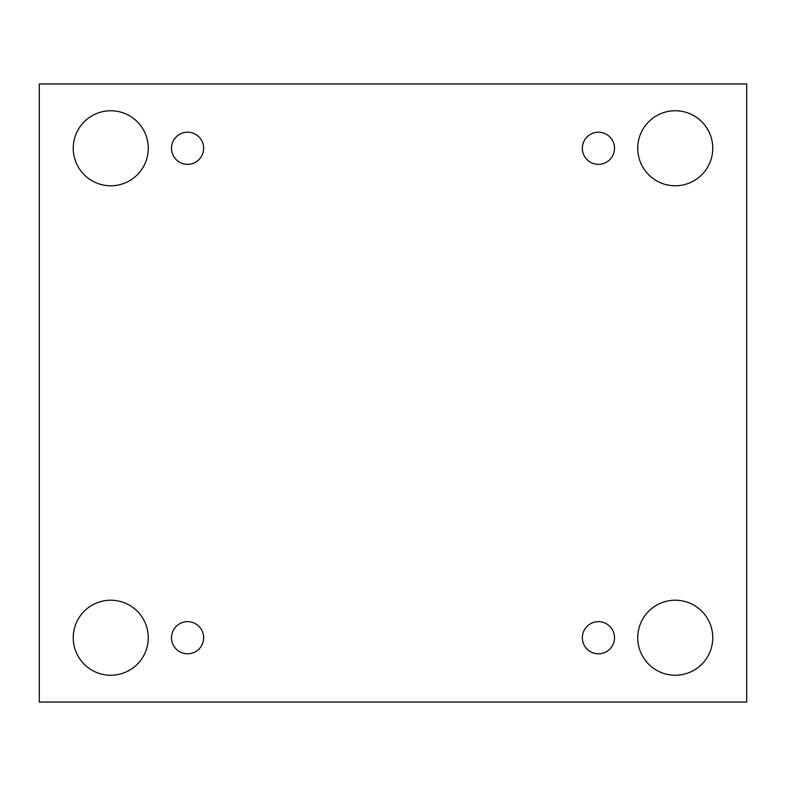 <?xml version="1.0" encoding="UTF-8"?>
<svg xmlns="http://www.w3.org/2000/svg" width="786" height="786" viewBox="0 0 786 786"><rect width="100%" height="100%" fill="white"/><g stroke="black" fill="none" stroke-linecap="round" stroke-linejoin="round"><path stroke-width="1.18" d="M746.7 83.955L39.3 83.955L39.3 702.045L746.7 702.045L746.7 83.955M110.757 675.243A37.512 37.512 0 0 1 78.266 618.975A37.512 37.512 0 0 1 143.239 618.975A37.512 37.512 0 0 1 110.757 675.243M675.243 675.243A37.512 37.512 0 0 1 642.761 618.975A37.512 37.512 0 0 1 707.734 618.975A37.512 37.512 0 0 1 675.243 675.243M675.243 185.781A37.512 37.512 0 0 1 642.761 129.513A37.512 37.512 0 0 1 707.734 129.513A37.512 37.512 0 0 1 675.243 185.781M110.757 185.781A37.512 37.512 0 0 1 78.266 129.513A37.512 37.512 0 0 1 143.239 129.513A37.512 37.512 0 0 1 110.757 185.781M203.643 148.269A16.074 16.074 0 0 0 179.532 134.347A16.074 16.074 0 0 0 179.532 162.191A16.074 16.074 0 0 0 203.643 148.269M614.505 148.269A16.074 16.074 0 0 0 590.394 134.347A16.074 16.074 0 0 0 590.394 162.191A16.074 16.074 0 0 0 614.505 148.269M614.505 637.731A16.074 16.074 0 0 0 590.394 623.809A16.074 16.074 0 0 0 590.394 651.653A16.074 16.074 0 0 0 614.505 637.731M203.643 637.731A16.074 16.074 0 0 0 179.532 623.809A16.074 16.074 0 0 0 179.532 651.653A16.074 16.074 0 0 0 203.643 637.731"/></g></svg>
